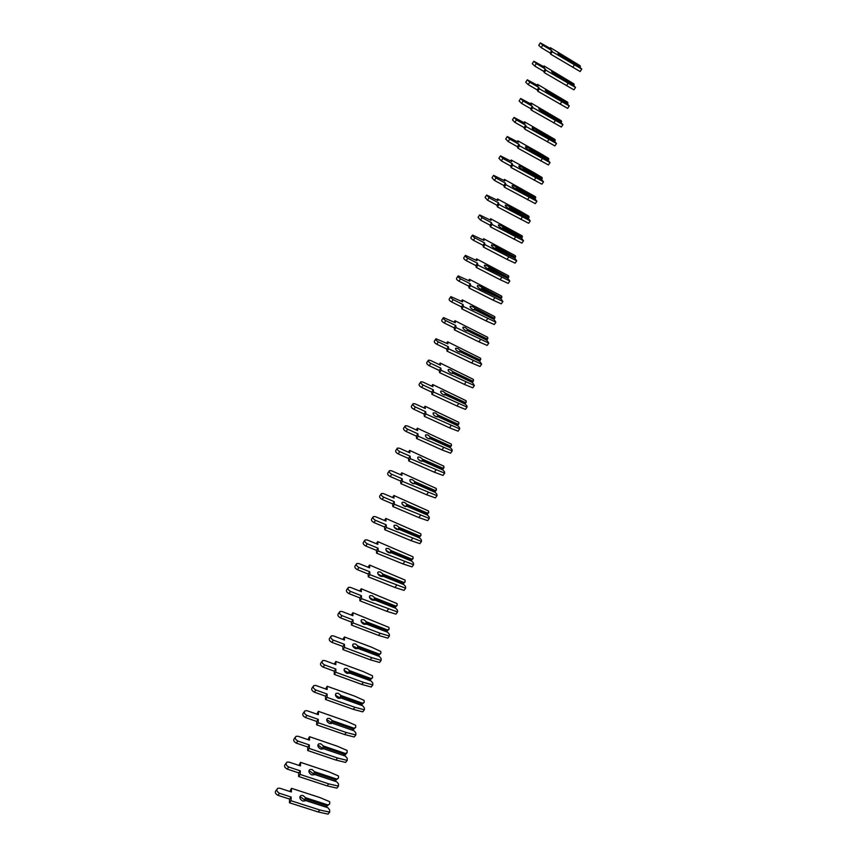 <?xml version="1.0" encoding="UTF-8"?>
<svg xmlns="http://www.w3.org/2000/svg" width="857" height="857" viewBox="0 0 857 857"><rect width="100%" height="100%" fill="white"/><g stroke="black" fill="none" stroke-linecap="round" stroke-linejoin="round"><path stroke-width="1.29" d="M559.835 54.13L557.961 53.391L560.703 55.962L579.782 67.05L581.753 69.128L552.272 51.731L551.726 50.531L542.781 45.185L540.317 42.871L550.976 48.881L550.44 47.703L580.007 65.635L580.371 66.364L579.321 66.118L559.835 54.13M562.074 55.791L562.042 56.626M579.868 67.125L580.371 66.364M578.754 66.428L579.321 66.118M581.753 69.128L580.146 71.538L550.676 54.184L550.14 52.984L541.206 47.638L538.742 45.325L540.253 42.968M572.733 67.339L574.34 64.928M550.676 54.184L552.272 51.731M550.14 52.984L551.726 50.531M550.033 48.324L550.44 47.703M553.504 72.406L551.608 71.699L554.35 74.323L573.569 85.325L575.54 87.457L545.845 70.167L545.309 68.914L536.311 63.6L533.836 61.233L544.581 67.2L544.056 65.957L573.826 83.815L574.19 84.575L573.108 84.35L553.504 72.406M555.754 74.088L555.69 74.966M573.644 85.389L574.19 84.575M572.508 84.693L573.108 84.35M575.54 87.457L573.933 89.856L544.249 72.609L543.724 71.356L534.725 66.053L532.261 63.686L533.772 61.34M566.456 85.7L568.062 83.29M544.249 72.609L545.845 70.167M543.724 71.356L545.309 68.914M543.617 66.632L544.056 65.957M547.109 90.863L545.202 90.189L547.934 92.867L567.291 103.783L569.262 105.968L539.353 88.785L538.828 87.478L529.765 82.197L527.301 79.787L538.121 85.689L537.607 84.393L567.58 102.165L567.934 102.969L566.852 102.765L547.109 90.863M549.358 92.556L549.273 93.499M567.355 103.836L567.934 102.969M566.198 103.14L566.852 102.765M569.262 105.968L567.645 108.357L537.757 91.228L537.243 89.91L528.18 84.639L525.716 82.229L527.226 79.894M560.124 104.243L561.731 101.833M537.757 91.228L539.353 88.785M537.243 89.91L538.828 87.478M537.135 85.111L537.607 84.393M540.649 109.503L538.721 108.86L541.453 111.592L560.96 122.422L562.92 124.651L532.797 107.596L532.283 106.236L523.156 100.976L520.692 98.512L531.597 104.361L531.094 103.022L561.281 120.708L561.624 121.533L560.521 121.362L540.649 109.503M542.909 111.217L542.792 112.203M561.003 122.455L561.624 121.533M559.825 121.769L560.521 121.362M562.92 124.651L561.303 127.04L531.19 110.017L530.697 108.657L521.559 103.408L519.106 100.955L520.617 98.641M553.718 122.958L555.325 120.558M531.19 110.017L532.797 107.596M530.697 108.657L532.283 106.236M530.59 103.783L531.094 103.022M534.125 128.336L532.186 127.714C531.961 128.282 532.872 129.214 534.907 130.5L554.554 141.244L556.514 143.526L526.166 126.59L525.673 125.176L516.482 119.937L514.018 117.43L524.998 123.226L524.516 121.823L554.918 139.423L555.25 140.291L554.125 140.141L534.125 128.336M536.396 130.05L536.246 131.1M554.586 141.266L555.25 140.291M553.397 140.58L554.125 140.141M556.514 143.526L554.897 145.904L524.57 129.011L524.088 127.586L514.886 122.369L512.443 119.862L513.932 117.57M547.259 141.866L548.866 139.477M524.57 129.011L526.166 126.59M524.088 127.586L525.673 125.176M523.981 122.647L524.516 121.823M527.537 147.35L525.577 146.761C525.33 147.361 526.241 148.304 528.298 149.6L548.094 160.248L548.812 159.22L527.537 147.35M529.819 149.086L529.626 150.179M529.776 149.954L546.916 159.563L547.677 159.113M548.094 160.248L550.044 162.594L519.481 145.776L518.999 144.297L509.733 139.102L507.28 136.542L518.346 142.273L517.874 140.816L540.553 153.564L548.48 158.331L548.812 159.22M550.044 162.594L548.426 164.962L517.874 148.186L517.403 146.708L508.147 141.523L505.694 138.963L507.183 136.691M540.724 160.966L542.342 158.588M517.874 148.186L519.481 145.776M517.403 146.708L518.999 144.297M517.307 141.694L517.874 140.816M520.885 166.558L518.903 165.99C518.635 166.622 519.535 167.586 521.613 168.893L541.56 179.445L542.31 178.352L520.885 166.558M523.177 168.304L522.952 169.45M540.36 178.781L541.163 178.267M540.392 178.727L523.134 169.183M541.56 179.445L543.509 181.845L512.722 165.155L512.261 163.623L502.92 158.459L500.477 155.845L511.618 161.523L511.168 160.002L534.007 172.664L541.988 177.42L542.31 178.352M543.509 181.845L541.892 184.201L511.115 167.554L510.665 166.022L501.334 160.87L498.892 158.256L500.37 156.006M534.136 180.259L535.743 177.881M511.115 167.554L512.722 165.155M510.665 166.022L512.261 163.623M510.558 160.923L511.168 160.002M514.157 185.958L512.165 185.423C511.865 186.087 512.765 187.072 514.875 188.379L534.972 198.845L536.91 201.288L505.887 184.726L505.448 183.141L496.042 178.01L493.6 175.342L504.827 180.956L504.387 179.392L535.432 196.703L535.743 197.667L534.575 197.613L514.157 185.958M516.46 187.715L516.203 188.926M534.95 198.835L535.743 197.667M533.75 198.171L534.575 197.613M533.804 198.085L516.417 188.604M536.91 201.288L535.293 203.645L504.291 187.126L503.852 185.53L494.446 180.409L492.014 177.742L493.482 175.514M527.473 199.745L529.09 197.378M504.291 187.126L505.887 184.726M503.852 185.53L505.448 183.141M503.745 180.366L504.387 179.392M507.365 205.551L505.362 205.048C505.03 205.744 505.93 206.751 508.062 208.069L528.308 218.428L529.112 217.185L507.365 205.551M509.679 207.33L509.379 208.594M527.076 217.764L527.933 217.153M527.151 217.646L509.636 208.219M528.308 218.428L530.247 220.935L498.988 204.502L498.56 202.852L489.09 197.763L486.658 195.042L497.971 200.592L497.542 198.963L520.724 211.454L528.812 216.178L529.112 217.185M530.247 220.935L528.63 223.281L497.392 206.891L496.964 205.241L487.494 200.152L485.073 197.431L486.53 195.225M520.745 219.424L522.363 217.067M497.392 206.891L498.988 204.502M496.964 205.241L498.56 202.852M496.856 199.992L497.542 198.963M500.509 225.348L498.485 224.866C498.131 225.605 499.02 226.634 501.174 227.962L521.581 238.214L523.52 240.785L492.025 224.48L491.607 222.777L482.062 217.721L479.641 214.936L491.04 220.431L490.632 218.739L522.117 235.857L522.416 236.896L521.217 236.896L500.509 225.348M502.823 227.137L502.491 228.465M521.517 238.182L522.416 236.896M520.328 237.55L521.217 236.896M520.435 237.4L502.791 228.037M523.52 240.785L521.892 243.12L490.418 226.869L490.011 225.155L480.477 220.099L478.056 217.324L479.502 215.139M513.943 239.307L515.56 236.96M490.418 226.869L492.025 224.48M490.011 225.155L491.607 222.777M489.904 219.82L490.632 218.739M493.578 245.348L491.543 244.898C491.147 245.67 492.047 246.72 494.221 248.048L514.789 258.203L516.717 260.828L484.976 244.674L484.58 242.906L474.971 237.882C473.01 236.682 472.207 235.739 472.55 235.043L484.034 240.463L483.648 238.717L515.357 255.729L515.646 256.8L514.425 256.843L493.578 245.348M495.903 247.159L495.528 248.541M514.703 258.161L515.646 256.8M513.504 257.539L514.425 256.843M513.643 257.346L495.86 248.059M516.717 260.828L515.089 263.153L507.076 259.392L483.38 247.041L482.984 245.263L473.375 240.26C471.425 239.06 470.622 238.117 470.964 237.421L472.411 235.257M507.076 259.392L508.694 257.057M483.38 247.041L484.976 244.674M482.984 245.263L484.58 242.906M482.877 239.864L483.648 238.717M486.572 265.552L484.526 265.134C484.098 265.938 484.987 267.009 487.194 268.348L507.922 278.407L509.84 281.085L477.863 265.07L477.488 263.238L467.804 258.246C465.822 257.046 465.019 256.082 465.394 255.354L476.963 260.721L476.588 258.9L508.533 275.804L508.812 276.918L507.569 276.993L486.572 265.552M488.918 267.373L488.501 268.83M507.815 278.343L508.812 276.918M506.616 277.732L507.569 276.993M506.776 277.507L488.876 268.284M509.84 281.085L508.222 283.399L500.145 279.682L476.267 267.427L475.881 265.595L466.208 260.614C464.226 259.414 463.423 258.45 463.808 257.721L465.233 255.59M500.145 279.682L501.763 277.357M476.267 267.427L477.863 265.07M475.881 265.595L477.488 263.238M475.774 260.1L476.588 258.9M479.502 285.97L477.435 285.574C476.985 286.42 477.863 287.513 480.091 288.863L500.981 298.804L502.898 301.546L470.675 285.681L470.311 283.785L460.552 278.836C458.549 277.625 457.756 276.64 458.163 275.879L469.818 281.171L469.454 279.296L501.634 296.094L501.902 297.24L500.649 297.347L479.502 285.97M481.848 287.802L481.388 289.323M500.852 298.739L501.902 297.24M499.663 298.14L500.649 297.347M499.845 297.872L481.805 288.723M502.898 301.546L501.281 303.86L493.129 300.186L469.068 288.038L468.715 286.131L458.956 281.192C456.963 279.982 456.16 278.996 456.567 278.236L457.992 276.136M493.129 300.186L494.746 297.872M469.068 288.038L470.675 285.681M468.715 286.131L470.311 283.785M468.597 280.56L469.454 279.296M472.357 306.592L470.268 306.228C469.786 307.106 470.664 308.231 472.914 309.591L475.003 309.945L493.975 319.425L495.882 322.221L463.412 306.506L463.069 304.546L453.235 299.639C451.211 298.418 450.407 297.411 450.846 296.618L462.598 301.846L462.255 299.907L494.671 316.587L494.918 317.776L493.653 317.915L472.357 306.592M474.714 308.445L474.21 310.041M493.814 319.34L494.918 317.776M492.625 318.75L493.653 317.915M492.839 318.45L474.671 309.377M495.882 322.221L494.264 324.524L486.048 320.904L461.805 308.852L461.462 306.881L451.639 301.985C449.614 300.764 448.822 299.757 449.261 298.964L450.664 296.886M486.048 320.904L487.665 318.6M461.805 308.852L463.412 306.506M461.462 306.881L463.069 304.546M461.355 301.225L462.255 299.907M465.126 327.438L463.037 327.095C462.512 328.017 463.391 329.163 465.672 330.534L467.772 330.856L486.894 340.25L488.79 343.121L456.074 327.556L455.742 325.521L445.833 320.657C443.787 319.436 442.994 318.408 443.465 317.572L455.292 322.735L454.971 320.732L487.622 337.283L487.869 338.515L486.583 338.686L467.504 329.313L465.126 327.438M467.504 329.313L466.947 330.963M486.712 340.165L487.869 338.515M485.523 339.576L486.583 338.686M485.769 339.233L467.451 330.234M488.79 343.121L487.172 345.403L478.892 341.847L454.467 329.891L454.146 327.845L444.237 322.993C442.191 321.771 441.398 320.743 441.869 319.907L443.262 317.861M478.892 341.847L480.509 339.543M454.467 329.891L456.074 327.556M454.146 327.845L455.742 325.521M454.028 322.103L454.971 320.732M457.831 348.499L455.731 348.188C455.163 349.153 456.031 350.32 458.345 351.702L460.477 351.991L479.738 361.3L481.634 364.236L448.65 348.831L448.34 346.731L438.356 341.9C436.277 340.668 435.495 339.618 435.999 338.751L447.922 343.839L447.611 341.772L480.509 358.205L480.745 359.479L479.438 359.683L460.209 350.384L457.831 348.499M460.209 350.384L459.609 352.12M479.524 361.193L480.745 359.479M478.345 360.626L479.438 359.683M478.613 360.24L460.166 351.327M481.634 364.236L480.006 366.507L471.661 362.993L447.043 351.145L446.743 349.045L436.759 344.235C434.692 342.993 433.899 341.943 434.413 341.075L435.785 339.061M471.661 362.993L473.278 360.711M447.043 351.145L448.65 348.831M446.743 349.045L448.34 346.731M446.615 343.218L447.611 341.772M450.461 369.785L448.34 369.506C447.74 370.503 448.607 371.702 450.943 373.095L453.096 373.341L472.507 382.565L474.392 385.564L441.151 370.331L440.862 368.156L430.803 363.379C428.704 362.136 427.922 361.054 428.457 360.154L430.439 360.401L440.466 365.178L440.177 363.036L473.321 379.351L473.546 380.658L472.218 380.904L452.85 371.692L450.461 369.785M452.85 371.692L452.196 373.491M472.261 382.458L473.546 380.658M471.093 381.901L472.218 380.904M471.393 381.472L452.796 372.634M474.392 385.564L472.764 387.825L464.355 384.375L439.545 372.634L439.266 370.46L429.207 365.693C427.107 364.45 426.325 363.368 426.861 362.468L428.221 360.486M464.355 384.375L465.972 382.104M439.545 372.634L441.151 370.331M439.266 370.46L440.862 368.156M439.138 364.546L440.177 363.036M443.005 391.295L440.873 391.038C440.23 392.088 441.087 393.309 443.455 394.713L445.629 394.927L465.19 404.065L466.861 405.757L467.076 407.129L433.578 392.056L433.31 389.817L423.165 385.082C421.033 383.829 420.262 382.725 420.83 381.783L422.833 382.008L432.935 386.732L432.667 384.525L466.058 400.712L466.272 402.062L464.923 402.351L445.404 393.213L443.005 391.295M445.404 393.213L444.697 395.098M464.923 403.936L466.272 402.062M463.755 403.39L464.923 402.351M464.087 402.929L445.351 394.166M467.076 407.129L465.447 409.378L456.963 405.982L431.971 394.349L431.703 392.11L421.569 387.385C419.437 386.132 418.666 385.029 419.244 384.086L420.583 382.147M456.963 405.982L458.591 403.722M431.971 394.349L433.578 392.056M431.703 392.11L433.31 389.817M431.564 386.1L432.667 384.525M435.474 413.031L433.331 412.806C432.646 413.899 433.492 415.142 435.892 416.566L438.098 416.738L457.809 425.79L459.481 427.514L459.684 428.918L425.918 414.017L425.661 411.703L415.441 407.021C413.288 405.747 412.517 404.622 413.128 403.647L415.131 403.851L425.318 408.532L425.072 406.239L458.72 422.297L458.923 423.69L457.552 424.011L437.884 414.97L435.474 413.031M437.884 414.97L437.124 416.93M435.463 416.341L434.295 415.516M457.509 425.65L458.923 423.69M456.342 425.115L457.552 424.011M456.706 424.611L437.831 415.934M459.684 428.918L458.056 431.157L449.497 427.825L424.311 416.309L424.065 413.985L413.845 409.303C411.692 408.039 410.921 406.914 411.542 405.929L412.86 404.033M449.497 427.825L451.125 425.575M424.311 416.309L425.918 414.017M424.065 413.985L425.661 411.703M423.926 407.889L425.072 406.239M427.857 435.013L425.704 434.81C424.976 435.934 425.822 437.22 428.243 438.645L430.482 438.784L450.343 447.74L452.014 449.486L452.207 450.943L418.173 436.224L417.937 433.835L407.643 429.196C405.457 427.911 404.686 426.765 405.34 425.736L407.364 425.918L417.627 430.557L417.391 428.2L451.296 444.119L451.489 445.554L450.096 445.919L430.278 436.963L427.857 435.013M430.278 436.963L429.464 438.998M428.179 438.613L426.315 437.295M450.011 447.59L451.489 445.554M448.854 447.075L450.096 445.919M449.25 446.518L430.225 437.938M452.207 450.943L450.578 453.171L441.955 449.893L416.566 438.495L416.341 436.106L406.047 431.467C403.861 430.193 403.101 429.046 403.754 428.018L405.05 426.154M441.955 449.893L443.572 447.654M416.566 438.495L418.173 436.224M416.341 436.106L417.937 433.835M416.191 429.903L417.391 428.2M420.155 457.22L418.002 457.049C417.22 458.227 418.066 459.534 420.519 460.97L422.78 461.077L442.801 469.936L444.472 471.714L444.654 473.203L410.342 458.666L410.128 456.203L399.748 451.607C397.541 450.321 396.78 449.143 397.477 448.082L399.501 448.232L409.839 452.817L409.635 450.386L443.797 466.176L443.98 467.654L442.566 468.051L422.587 459.191L420.155 457.22M420.691 461.045L418.377 459.384M422.587 459.191L421.719 461.312M442.426 469.775L443.98 467.654M441.28 469.261L442.566 468.051M441.709 468.672L422.533 460.177M444.654 473.203L443.026 475.421L434.328 472.207L408.735 460.927L408.532 458.463L398.151 453.878C395.945 452.592 395.184 451.414 395.88 450.343L397.166 448.522M434.328 472.207L435.945 469.979M408.735 460.927L410.342 458.666M408.532 458.463L410.128 456.203M408.371 452.175L409.635 450.386M412.378 479.674L410.214 479.524C409.389 480.745 410.214 482.084 412.71 483.541L414.992 483.605L435.174 492.368L436.845 494.168L437.016 495.71L402.426 481.355L402.244 478.817L391.767 474.275C389.528 472.968 388.778 471.768 389.517 470.664L391.553 470.793L401.976 475.324L401.794 472.818L436.213 488.458L436.384 489.99L434.96 490.429L414.82 481.666L412.378 479.674M413.074 483.68L410.407 481.752M414.82 481.666L413.888 483.873M434.767 492.186L436.384 489.99M433.621 491.693L434.96 490.429M434.092 491.061L414.767 482.652M437.016 495.71L435.399 497.917L426.615 494.757L400.819 483.605L400.637 481.056L390.181 476.524C387.932 475.228 387.193 474.017 387.932 472.914L389.185 471.136M426.615 494.757L428.243 492.55M400.819 483.605L402.426 481.355M400.637 481.056L402.244 478.817M400.476 474.671L401.794 472.818M404.515 502.373L402.34 502.245C401.462 503.52 402.287 504.891 404.815 506.358L407.118 506.38L427.461 515.046L429.143 516.867L429.303 518.464L394.424 504.302L394.263 501.677L383.711 497.189C381.44 495.871 380.69 494.639 381.483 493.493L383.518 493.6L394.027 498.088L393.866 495.496L428.554 510.997L428.714 512.561L427.268 513.043L406.968 504.387L404.515 502.373M405.329 506.551L402.383 504.398M406.968 504.387L405.661 506.626M428.714 512.561L426.904 514.811M425.875 514.371L427.268 513.043M426.39 513.686L406.904 505.384M429.303 518.464L427.675 520.649L418.827 517.564L392.817 506.53L392.656 503.905L382.115 499.427C379.844 498.11 379.105 496.878 379.887 495.721L381.119 493.996M418.827 517.564L420.444 515.357M392.817 506.53L394.424 504.302M392.656 503.905L394.263 501.677M392.485 497.424L393.866 495.496M396.555 525.32L394.381 525.223C393.449 526.541 394.263 527.944 396.823 529.433L399.158 529.401L419.662 537.971L421.355 539.824L421.494 541.463L386.336 527.494L386.196 524.795L375.559 520.36C373.245 519.031 372.516 517.767 373.352 516.567L375.398 516.653L385.993 521.088L385.843 518.431L420.808 533.772L420.948 535.389L419.48 535.914L399.019 527.355L396.555 525.32M398.301 529.733L394.295 527.301M399.019 527.355L398.044 529.615M420.948 535.389L418.977 537.682M418.055 537.296L419.48 535.914M418.602 536.568L398.966 528.351M421.494 541.463L419.876 543.638L410.942 540.606L384.729 529.712L384.589 527.012L373.963 522.577C371.659 521.26 370.92 519.995 371.767 518.796L372.956 517.114M410.942 540.606L412.56 538.432M384.729 529.712L386.336 527.494M384.589 527.012L386.196 524.795M384.407 520.424L385.843 518.431M388.521 548.523L386.346 548.448C385.35 549.808 386.153 551.244 388.757 552.754L391.113 552.69L411.788 561.153L413.47 563.028L413.61 564.709L378.162 550.955L378.033 548.169L367.31 543.788C364.975 542.438 364.246 541.142 365.136 539.899L367.182 539.964L377.862 544.356L377.744 541.603L412.978 556.793L413.106 558.464L411.617 559.032L390.996 550.569L388.521 548.523M390.438 553.011L386.132 550.473M390.996 550.569L390.01 552.84M413.106 558.464L410.964 560.81M410.139 560.478L411.617 559.032M410.728 559.696L390.931 551.587M390.106 553.044L389.389 552.754M413.61 564.709L411.981 566.873L402.972 563.917L376.555 553.151L376.437 550.365L365.714 545.995C363.379 544.656 362.661 543.359 363.55 542.117L364.718 540.488M402.972 563.917L404.6 561.742M376.555 553.151L378.162 550.955M376.437 550.365L378.033 548.169M376.234 543.681L377.744 541.603M380.39 571.983L378.216 571.919C377.166 573.344 377.958 574.811 380.594 576.343L382.983 576.225L403.818 584.581L405.511 586.488L405.629 588.223L369.881 574.672L369.785 571.801L358.976 567.473C356.598 566.113 355.891 564.784 356.823 563.499L358.879 563.542L369.646 567.87L369.549 565.042L405.061 580.071L405.179 581.785L403.668 582.396L382.875 574.051L380.39 571.983M382.436 576.536L377.894 573.901M382.875 574.051L381.89 576.322M405.179 581.785L402.876 584.206M402.137 583.906L403.668 582.396M402.769 583.081L382.811 575.068M382.211 576.59L381.269 576.215M405.629 588.223L404.001 590.366L394.916 587.484L368.285 576.857L368.189 573.986L357.38 569.669C355.012 568.309 354.295 566.98 355.237 565.695L356.373 564.12M394.916 587.484L396.545 585.331M368.285 576.857L369.881 574.672M368.189 573.986L369.785 571.801M367.974 567.195L369.549 565.042M372.174 595.701L369.988 595.669C368.885 597.136 369.667 598.647 372.334 600.189L374.755 600.029L395.763 608.277L397.455 610.205L397.562 611.994L361.515 598.657L361.44 595.711L350.545 591.426C348.135 590.055 347.428 588.695 348.424 587.356L350.481 587.388L361.333 591.651L361.258 588.748L397.059 603.607L397.166 605.374L395.634 606.028L374.67 597.79L372.174 595.701M374.338 600.318L369.581 597.608M374.67 597.79L373.684 600.061M397.166 605.374L394.702 607.859M394.049 607.602L395.634 606.028M394.723 606.724L374.605 598.818M374.177 600.371L373.063 599.932M397.562 611.994L395.945 614.126L386.775 611.309L359.919 600.821L359.844 597.875L348.949 593.612C346.549 592.241 345.842 590.88 346.839 589.541L347.942 588.02M359.672 590.998L361.258 588.748M386.775 611.309L388.392 609.166M359.919 600.821L361.515 598.657M359.844 597.875L361.44 595.711M363.861 619.697L361.686 619.675C360.508 621.196 361.279 622.739 363.989 624.314L366.432 624.1L387.621 632.23L389.314 634.201L389.41 636.033L380.154 633.28L353.063 622.91L353.009 619.879L342.007 615.658C339.576 614.265 338.879 612.873 339.929 611.491L341.986 611.491L352.934 615.712L352.88 612.712L388.96 627.399L389.057 629.22L387.503 629.927L366.368 621.796L363.861 619.697M366.121 624.346L361.183 621.582M366.368 621.796L365.382 624.067M389.057 629.22L386.432 631.78M385.864 631.566L387.503 629.927M386.582 630.623L366.303 622.835M366.003 624.399L364.761 623.928M389.41 636.033L387.782 638.154L378.537 635.401L351.456 625.064L351.402 622.032L340.422 617.822C337.979 616.429 337.294 615.037 338.344 613.655L339.415 612.198M351.295 615.08L352.88 612.712M378.537 635.401L380.154 633.28M351.456 625.064L353.063 622.91M351.402 622.032L353.009 619.879M355.451 643.95L353.277 643.95C352.034 645.525 352.795 647.11 355.548 648.706L358.022 648.449L379.383 656.462L381.076 658.455L381.161 660.351L371.831 657.662L344.503 647.453L344.471 644.325L333.384 640.168C330.909 638.754 330.234 637.329 331.348 635.894L333.394 635.873L344.439 640.029L344.407 636.944L371.467 647.153L380.787 651.47L380.862 653.334L379.276 654.084L357.969 646.071L355.451 643.95M357.798 648.642L352.698 645.835M357.969 646.071L356.983 648.342M380.862 653.334L378.087 655.98M377.594 655.787L379.276 654.084M378.355 654.802L357.905 647.121M357.723 648.695L356.373 648.192M381.161 660.351L379.533 662.44L370.203 659.772L342.896 649.585L342.875 646.457L331.798 642.311C329.324 640.897 328.649 639.472 329.763 638.037L330.791 636.644M342.821 639.429L344.407 636.944M370.203 659.772L371.831 657.662M342.896 649.585L344.503 647.453M342.875 646.457L344.471 644.325M369.646 680.447L372.57 677.726L370.963 678.519L349.485 670.624L346.946 668.481L344.782 668.503C343.475 670.131 344.214 671.759 346.999 673.366L349.313 673.259M349.367 673.216L344.118 670.367M349.485 670.624L348.488 672.895M369.228 680.297L370.963 678.519M370.031 679.247L349.42 671.684M322.061 661.379L321.075 662.697C319.897 664.186 320.561 665.653 323.078 667.078L334.251 671.17L334.241 674.384L361.783 684.422L371.199 687.014L372.816 684.936L372.752 682.986L371.049 680.961L349.517 673.066M372.816 684.936L363.4 682.333L335.848 672.263L335.848 669.049L324.664 664.957C322.146 663.522 321.482 662.054 322.661 660.565L324.707 660.543L335.837 664.636L335.837 661.465L363.122 671.513L372.506 675.798L372.57 677.726M349.313 673.248L347.878 672.724M334.251 664.046L335.837 661.465M361.783 684.422L363.4 682.333M334.241 674.384L335.848 672.263M334.251 671.17L335.848 669.049M361.108 705.204L364.193 702.386L362.565 703.233L340.893 695.466L338.354 693.302L336.201 693.324C334.808 695.027 335.537 696.687 338.365 698.326L340.668 698.187M339.297 697.544L335.451 695.177M340.893 695.466L339.908 697.727M360.754 705.075L362.565 703.233M361.622 703.983L340.829 696.527M313.233 686.393L312.302 687.646C311.048 689.189 311.702 690.688 314.251 692.135L325.521 696.163L325.489 699.473L353.255 709.35L362.757 711.856L364.386 709.8L364.332 707.796L362.618 705.74L340.904 697.973M364.386 709.8L354.873 707.271L327.095 697.373L327.117 694.063L315.837 690.024C313.287 688.567 312.634 687.068 313.876 685.536L315.912 685.482L327.149 689.521L327.17 686.253L354.68 696.152L364.139 700.405L364.193 702.386M325.574 688.953L327.17 686.253M353.255 709.35L354.873 707.271M325.489 699.473L327.095 697.373M325.521 696.163L327.117 694.063M352.484 730.25L355.709 727.325L354.059 728.225L332.205 720.576L329.656 718.402L327.513 718.445C326.046 720.191 326.753 721.905 329.634 723.565L331.927 723.415M330.609 722.644L332.184 723.19L328.06 720.458L326.699 720.276M332.205 720.576L331.22 722.847M352.195 730.143L354.059 728.225M353.105 728.986L332.141 721.658M304.31 711.696L303.421 712.874C302.103 714.47 302.735 716.002 305.328 717.48L316.694 721.444L316.64 724.84L344.643 734.556L354.23 736.988L355.848 734.952L355.816 732.896L354.102 730.807L332.205 723.169M355.848 734.952L346.26 732.51L318.236 722.762L318.279 719.355L306.913 715.391C304.321 713.913 303.678 712.371 304.996 710.785L307.031 710.721L318.354 714.684L318.397 711.331L346.142 721.08L355.676 725.301L355.709 727.325M316.801 714.149L318.397 711.331M344.643 734.556L346.26 732.51M316.64 724.84L318.236 722.762M316.694 721.444L318.279 719.355M345.457 753.507L343.571 755.446L345.521 754.578L347.139 752.553L345.457 753.507L323.421 745.986L320.85 743.79L318.729 743.844C317.186 745.654 317.872 747.411 320.797 749.104L323.089 748.932M343.571 755.446L321.825 748.032L319.265 745.836L317.84 745.665M323.421 745.986L322.425 748.257M344.493 754.278L323.357 747.079M295.269 737.299L294.444 738.391C293.051 740.052 293.672 741.626 296.297 743.126L307.759 747.015L307.674 750.518L335.923 760.063L345.596 762.419L347.214 760.395L347.192 758.274L345.478 756.163L323.4 748.643M347.214 760.395L337.54 758.027L309.27 748.45L309.345 744.958L297.882 741.059C295.247 739.548 294.626 737.973 296.019 736.324L298.032 736.249L309.452 740.148L309.527 736.699L337.508 746.276L347.117 750.475L347.139 752.553M345.478 756.163L323.335 748.611M307.931 739.623L309.527 736.699M335.923 760.063L337.54 758.027M307.674 750.518L309.27 748.45M307.759 747.015L309.345 744.958M336.758 779.077L334.862 781.027L338.461 778.081L336.758 779.077L314.53 771.696L311.959 769.468L309.848 769.543C308.209 771.407 308.884 773.207 311.852 774.932L314.133 774.749M334.862 781.027L313.544 773.967L310.363 771.493L308.884 771.354M314.53 771.696L313.544 773.967M335.783 779.87L314.465 772.789M286.131 763.201L285.36 764.219C283.892 765.922 284.492 767.54 287.159 769.072L298.718 772.885L298.611 776.485L327.095 785.869L336.865 788.129L338.483 786.126L338.483 783.951L336.758 781.809L314.487 774.428M338.483 786.126L328.713 783.855L300.207 774.449L300.314 770.85L288.745 767.015C286.067 765.483 285.467 763.866 286.934 762.162L288.938 762.077L300.453 765.912L300.561 762.355L328.777 771.771L338.451 775.939L338.461 778.081M336.758 781.809L314.433 774.364M298.943 765.408L300.561 762.355M327.095 785.869L328.713 783.855M298.611 776.485L300.207 774.449M298.718 772.885L300.314 770.85M327.952 804.948L326.046 806.898L329.688 803.898L327.952 804.948L305.542 797.706L302.95 795.457L300.861 795.532C299.147 797.471 299.789 799.313 302.8 801.07L305.071 800.877M326.046 806.898L304.546 799.967L301.364 797.46L299.832 797.342M305.542 797.706L304.546 799.967M326.978 805.751L305.467 798.81M276.886 789.415L276.168 790.336C274.626 792.104 275.204 793.764 277.914 795.317L289.58 799.067L289.441 802.773L318.172 811.965L328.027 814.15L329.656 812.168L329.656 809.929L327.942 807.755L305.478 800.513M329.656 812.168L319.79 809.972L291.037 800.749L291.166 797.042L279.5 793.282C276.779 791.729 276.2 790.058 277.743 788.301L279.725 788.204L291.348 791.964L291.476 788.322L319.94 797.567L329.699 801.691L329.688 803.898M327.942 807.755L305.435 800.427M289.859 791.482L291.476 788.322M318.172 811.965L319.79 809.972M289.441 802.773L291.037 800.749M289.58 799.067L291.166 797.042M541.206 47.638L542.781 45.185M534.725 66.053L536.311 63.6M528.18 84.639L529.765 82.197M521.559 103.408L523.156 100.976M514.886 122.369L516.482 119.937M508.147 141.523L509.733 139.102M501.334 160.87L502.92 158.459M494.446 180.409L496.042 178.01M487.494 200.152L489.09 197.763M480.477 220.099L482.062 217.721M473.375 240.26L474.971 237.882M466.208 260.614L467.804 258.246M458.956 281.192L460.552 278.836M451.639 301.985L453.235 299.639M444.237 322.993L445.833 320.657M436.759 344.235L438.356 341.9M429.207 365.693L430.803 363.379M421.569 387.385L423.165 385.082M413.845 409.303L415.441 407.021M406.047 431.467L407.643 429.196M398.151 453.878L399.748 451.607M390.181 476.524L391.767 474.275M382.115 499.427L383.711 497.189M373.963 522.577L375.559 520.36M365.714 545.995L367.31 543.788M357.38 569.669L358.976 567.473M348.949 593.612L350.545 591.426M340.422 617.822L342.007 615.658M331.798 642.311L333.384 640.168M323.078 667.078L324.664 664.957M314.251 692.135L315.837 690.024M305.328 717.48L306.913 715.391M296.297 743.126L297.882 741.059M287.159 769.072L288.745 767.015M277.914 795.317L279.5 793.282M401.933 502.813L402.34 502.245M393.941 525.823L394.381 525.223M385.875 549.091L386.346 548.448M377.701 572.605L378.216 571.919M369.453 596.397L369.988 595.669M361.097 620.447L361.686 619.675M352.656 644.775L353.277 643.95M344.118 669.381L344.782 668.503M335.473 694.266L336.201 693.324M326.742 719.441L327.513 718.445M317.904 744.915L318.729 743.844M308.959 770.679L309.848 769.543M299.907 796.742L300.861 795.532"/></g></svg>
